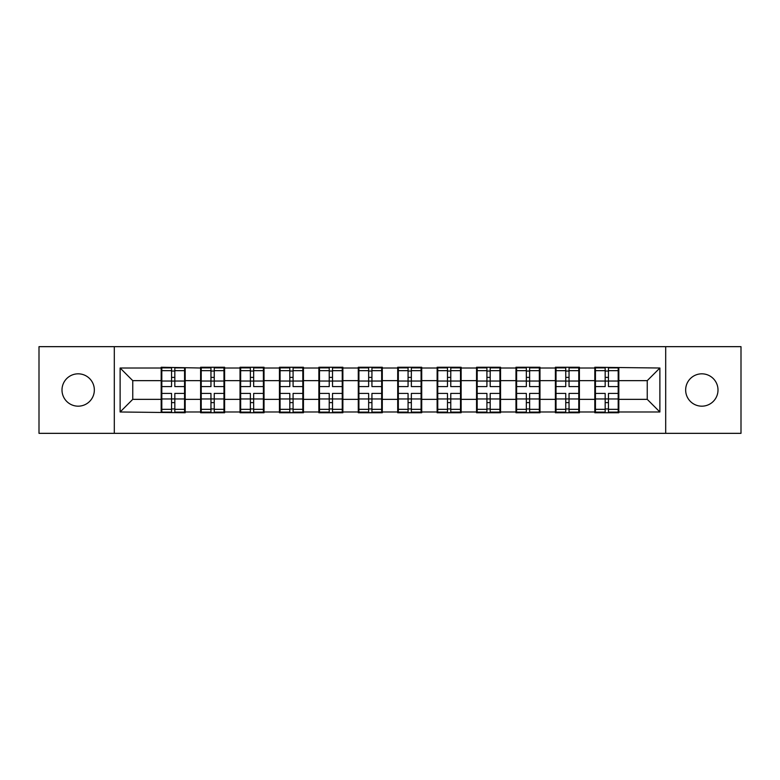 <?xml version="1.0" encoding="UTF-8"?>
<svg xmlns="http://www.w3.org/2000/svg" width="780" height="780" viewBox="0 0 780 780"><rect width="100%" height="100%" fill="white"/><g stroke="black" fill="none" stroke-linecap="round" stroke-linejoin="round"><path stroke-width="1.17" d="M701.834 406.175A16.175 16.175 0 0 1 685.659 390A16.175 16.175 0 0 1 701.834 373.825A16.175 16.175 0 0 1 718 390A16.175 16.175 0 0 1 701.834 406.175M78.166 406.175A16.175 16.175 0 0 1 62 390A16.175 16.175 0 0 1 78.166 373.825A16.175 16.175 0 0 1 94.341 390A16.175 16.175 0 0 1 78.166 406.175M665.691 433.339L741 433.339L741 346.661L665.691 346.661L665.691 433.339L114.309 433.339L114.309 346.661L39 346.661L39 433.339L114.309 433.339M618.823 388.108L618.189 388.108M595.442 388.108L594.808 388.108M594.808 391.892L595.442 391.892M618.189 391.892L618.823 391.892M579.394 388.108L578.77 388.108M556.023 388.108L555.389 388.108M555.389 391.892L556.023 391.892M578.77 391.892L579.394 391.892M539.975 388.108L539.341 388.108M516.604 388.108L515.97 388.108M515.97 391.892L516.604 391.892M539.341 391.892L539.975 391.892M500.555 388.108L499.921 388.108M477.185 388.108L476.551 388.108M476.551 391.892L477.185 391.892M499.921 391.892L500.555 391.892M461.136 388.108L460.502 388.108M437.755 388.108L437.131 388.108M437.131 391.892L437.755 391.892M460.502 391.892L461.136 391.892M421.717 388.108L421.083 388.108M398.336 388.108L397.702 388.108M397.702 391.892L398.336 391.892M421.083 391.892L421.717 391.892M382.298 388.108L381.664 388.108M358.917 388.108L358.283 388.108M358.283 391.892L358.917 391.892M381.664 391.892L382.298 391.892M342.869 388.108L342.244 388.108M319.498 388.108L318.864 388.108M318.864 391.892L319.498 391.892M342.244 391.892L342.869 391.892M303.449 388.108L302.815 388.108M280.078 388.108L279.445 388.108M279.445 391.892L280.078 391.892M302.815 391.892L303.449 391.892M264.03 388.108L263.396 388.108M240.659 388.108L240.025 388.108M240.025 391.892L240.659 391.892M263.396 391.892L264.03 391.892M224.611 388.108L223.977 388.108M201.23 388.108L200.606 388.108M200.606 391.892L201.23 391.892M223.977 391.892L224.611 391.892M665.691 346.661L114.309 346.661M647.244 399.35L647.244 380.65L618.823 380.65L618.823 399.35L647.244 399.35L659.88 411.986L659.88 368.014L594.808 367.253L594.808 380.65L579.394 380.65L579.394 399.35L594.808 399.35L594.808 380.65M659.88 411.986L618.823 411.986L618.823 412.747L594.808 412.747L594.808 411.986L579.394 411.986L579.394 412.747L555.389 412.747L555.389 411.986L539.975 411.986L539.975 412.747L515.97 412.747L515.97 411.986L500.555 411.986L500.555 412.747L476.551 412.747L476.551 411.986L461.136 411.986L461.136 412.747L437.131 412.747L437.131 411.986L421.717 411.986L421.717 412.747L397.702 412.747L397.702 411.986L382.298 411.986L382.298 412.747L358.283 412.747L358.283 411.986L342.869 411.986L342.869 412.747L318.864 412.747L318.864 411.986L303.449 411.986L303.449 412.747L279.445 412.747L279.445 411.986L264.03 411.986L264.03 412.747L240.025 412.747L240.025 411.986L224.611 411.986L224.611 412.747L200.606 412.747L200.606 411.986L185.191 411.986L185.191 412.747L120.12 411.986L120.12 368.014L161.177 368.014L161.177 380.65L132.756 380.65L132.756 399.35L161.177 399.35L161.177 380.65M594.808 368.014L579.394 368.014L579.394 367.253L555.389 367.253L555.389 368.014L539.975 368.014L539.975 367.253L515.97 367.253L515.97 368.014L500.555 368.014L500.555 367.253L476.551 367.253L476.551 368.014L461.136 368.014L461.136 367.253L437.131 367.253L437.131 368.014L421.717 368.014L421.717 367.253L397.702 367.253L397.702 368.014L382.298 368.014L382.298 367.253L358.283 367.253L358.283 368.014L342.869 368.014L342.869 367.253L318.864 367.253L318.864 368.014L303.449 368.014L303.449 367.253L279.445 367.253L279.445 368.014L264.03 368.014L264.03 367.253L240.025 367.253L240.025 368.014L224.611 368.014L224.611 367.253L200.606 367.253L200.606 368.014L161.177 367.253L161.177 368.014M594.808 399.35L594.808 411.986M579.394 399.35L579.394 411.986M579.394 368.014L579.394 380.65M539.975 399.35L555.389 399.35L555.389 380.65L539.975 380.65L539.975 411.986M555.389 399.35L555.389 411.986M555.389 368.014L555.389 380.65M539.975 368.014L539.975 380.65M500.555 399.35L515.97 399.35L515.97 380.65L500.555 380.65L500.555 411.986M515.97 399.35L515.97 411.986M515.97 368.014L515.97 380.65M500.555 368.014L500.555 380.65M461.136 399.35L476.551 399.35L476.551 380.65L461.136 380.65L461.136 411.986M476.551 399.35L476.551 411.986M476.551 368.014L476.551 380.65M461.136 368.014L461.136 380.65M421.717 399.35L437.131 399.35L437.131 380.65L421.717 380.65L421.717 411.986M437.131 399.35L437.131 411.986M437.131 368.014L437.131 380.65M421.717 368.014L421.717 380.65M382.298 399.35L397.702 399.35L397.702 380.65L382.298 380.65L382.298 411.986M397.702 399.35L397.702 411.986M397.702 368.014L397.702 380.65M382.298 368.014L382.298 380.65M342.869 399.35L358.283 399.35L358.283 380.65L342.869 380.65L342.869 411.986M358.283 399.35L358.283 411.986M358.283 368.014L358.283 380.65M342.869 368.014L342.869 380.65M303.449 399.35L318.864 399.35L318.864 380.65L303.449 380.65L303.449 411.986M318.864 399.35L318.864 411.986M318.864 368.014L318.864 380.65M303.449 368.014L303.449 380.65M264.03 399.35L279.445 399.35L279.445 380.65L264.03 380.65L264.03 411.986M279.445 399.35L279.445 411.986M279.445 368.014L279.445 380.65M264.03 368.014L264.03 380.65M224.611 399.35L240.025 399.35L240.025 380.65L224.611 380.65L224.611 411.986M240.025 399.35L240.025 411.986M240.025 368.014L240.025 380.65M224.611 368.014L224.611 380.65M185.191 399.35L200.606 399.35L200.606 380.65L185.191 380.65L185.191 411.986M200.606 399.35L200.606 411.986M200.606 368.014L200.606 380.65M185.191 368.014L185.191 380.65M185.191 388.108L184.558 388.108M161.811 388.108L161.177 388.108M161.177 391.892L161.811 391.892M184.558 391.892L185.191 391.892M161.177 399.35L161.177 411.986M132.756 399.35L120.12 411.986M120.12 368.014L132.756 380.65M618.823 399.35L618.823 411.986M618.823 368.014L618.823 380.65M659.88 368.014L647.244 380.65M184.558 393.412L184.558 412.113L174.827 412.113L174.827 393.412L184.558 393.412L184.558 367.887L174.827 367.887L174.827 370.666L184.558 370.666M161.811 381.04L171.541 381.04L171.541 367.887L161.811 367.887L161.811 393.412L171.541 393.412L171.541 412.113L161.811 412.113L161.811 409.334L171.541 409.334M171.541 377.383L174.827 377.383M174.827 371.046L171.541 371.046M171.541 381.069L174.827 381.069M171.541 381.04L171.541 386.587L161.811 386.587M161.811 370.666L171.541 370.666M171.541 398.931L174.827 398.931M171.541 408.954L174.827 408.954M171.541 402.616L174.827 402.616M161.811 393.412L161.811 409.334M174.827 409.334L184.558 409.334M174.827 370.666L174.827 386.587L184.558 386.587M223.977 393.412L223.977 412.113L214.246 412.113L214.246 393.412L223.977 393.412L223.977 367.887L214.246 367.887L214.246 370.666L223.977 370.666M201.23 381.04L210.961 381.04L210.961 367.887L201.23 367.887L201.23 393.412L210.961 393.412L210.961 412.113L201.23 412.113L201.23 409.334L210.961 409.334M210.961 377.383L214.246 377.383M214.246 371.046L210.961 371.046M210.961 381.069L214.246 381.069M210.961 381.04L210.961 386.587L201.23 386.587M201.23 370.666L210.961 370.666M210.961 398.931L214.246 398.931M210.961 408.954L214.246 408.954M210.961 402.616L214.246 402.616M201.23 393.412L201.23 409.334M214.246 409.334L223.977 409.334M214.246 370.666L214.246 386.587L223.977 386.587M263.396 393.412L263.396 412.113L253.666 412.113L253.666 393.412L263.396 393.412L263.396 367.887L253.666 367.887L253.666 370.666L263.396 370.666M240.659 381.04L250.38 381.04L250.38 367.887L240.659 367.887L240.659 393.412L250.38 393.412L250.38 412.113L240.659 412.113L240.659 409.334L250.38 409.334M250.38 377.383L253.666 377.383M253.666 371.046L250.38 371.046M250.38 381.069L253.666 381.069M250.38 381.04L250.38 386.587L240.659 386.587M240.659 370.666L250.38 370.666M250.38 398.931L253.666 398.931M250.38 408.954L253.666 408.954M250.38 402.616L253.666 402.616M240.659 393.412L240.659 409.334M253.666 409.334L263.396 409.334M253.666 370.666L253.666 386.587L263.396 386.587M302.815 393.412L302.815 412.113L293.085 412.113L293.085 393.412L302.815 393.412L302.815 367.887L293.085 367.887L293.085 370.666L302.815 370.666M280.078 381.04L289.809 381.04L289.809 367.887L280.078 367.887L280.078 393.412L289.809 393.412L289.809 412.113L280.078 412.113L280.078 409.334L289.809 409.334M289.809 377.383L293.085 377.383M293.085 371.046L289.809 371.046M289.809 381.069L293.085 381.069M289.809 381.04L289.809 386.587L280.078 386.587M280.078 370.666L289.809 370.666M289.809 398.931L293.085 398.931M289.809 408.954L293.085 408.954M289.809 402.616L293.085 402.616M280.078 393.412L280.078 409.334M293.085 409.334L302.815 409.334M293.085 370.666L293.085 386.587L302.815 386.587M342.244 393.412L342.244 412.113L332.514 412.113L332.514 393.412L342.244 393.412L342.244 367.887L332.514 367.887L332.514 370.666L342.244 370.666M319.498 381.04L329.228 381.04L329.228 367.887L319.498 367.887L319.498 393.412L329.228 393.412L329.228 412.113L319.498 412.113L319.498 409.334L329.228 409.334M329.228 377.383L332.514 377.383M332.514 371.046L329.228 371.046M329.228 381.069L332.514 381.069M329.228 381.04L329.228 386.587L319.498 386.587M319.498 370.666L329.228 370.666M329.228 398.931L332.514 398.931M329.228 408.954L332.514 408.954M329.228 402.616L332.514 402.616M319.498 393.412L319.498 409.334M332.514 409.334L342.244 409.334M332.514 370.666L332.514 386.587L342.244 386.587M381.664 393.412L381.664 412.113L371.933 412.113L371.933 393.412L381.664 393.412L381.664 367.887L371.933 367.887L371.933 370.666L381.664 370.666M358.917 381.04L368.648 381.04L368.648 367.887L358.917 367.887L358.917 393.412L368.648 393.412L368.648 412.113L358.917 412.113L358.917 409.334L368.648 409.334M368.648 377.383L371.933 377.383M371.933 371.046L368.648 371.046M368.648 381.069L371.933 381.069M368.648 381.04L368.648 386.587L358.917 386.587M358.917 370.666L368.648 370.666M368.648 398.931L371.933 398.931M368.648 408.954L371.933 408.954M368.648 402.616L371.933 402.616M358.917 393.412L358.917 409.334M371.933 409.334L381.664 409.334M371.933 370.666L371.933 386.587L381.664 386.587M421.083 393.412L421.083 412.113L411.352 412.113L411.352 393.412L421.083 393.412L421.083 367.887L411.352 367.887L411.352 370.666L421.083 370.666M398.336 381.04L408.067 381.04L408.067 367.887L398.336 367.887L398.336 393.412L408.067 393.412L408.067 412.113L398.336 412.113L398.336 409.334L408.067 409.334M408.067 377.383L411.352 377.383M411.352 371.046L408.067 371.046M408.067 381.069L411.352 381.069M408.067 381.04L408.067 386.587L398.336 386.587M398.336 370.666L408.067 370.666M408.067 398.931L411.352 398.931M408.067 408.954L411.352 408.954M408.067 402.616L411.352 402.616M398.336 393.412L398.336 409.334M411.352 409.334L421.083 409.334M411.352 370.666L411.352 386.587L421.083 386.587M460.502 393.412L460.502 412.113L450.772 412.113L450.772 393.412L460.502 393.412L460.502 367.887L450.772 367.887L450.772 370.666L460.502 370.666M437.755 381.04L447.486 381.04L447.486 367.887L437.755 367.887L437.755 393.412L447.486 393.412L447.486 412.113L437.755 412.113L437.755 409.334L447.486 409.334M447.486 377.383L450.772 377.383M450.772 371.046L447.486 371.046M447.486 381.069L450.772 381.069M447.486 381.04L447.486 386.587L437.755 386.587M437.755 370.666L447.486 370.666M447.486 398.931L450.772 398.931M447.486 408.954L450.772 408.954M447.486 402.616L450.772 402.616M437.755 393.412L437.755 409.334M450.772 409.334L460.502 409.334M450.772 370.666L450.772 386.587L460.502 386.587M499.921 393.412L499.921 412.113L490.191 412.113L490.191 393.412L499.921 393.412L499.921 367.887L490.191 367.887L490.191 370.666L499.921 370.666M477.185 381.04L486.915 381.04L486.915 367.887L477.185 367.887L477.185 393.412L486.915 393.412L486.915 412.113L477.185 412.113L477.185 409.334L486.915 409.334M486.915 377.383L490.191 377.383M490.191 371.046L486.915 371.046M486.915 381.069L490.191 381.069M486.915 381.04L486.915 386.587L477.185 386.587M477.185 370.666L486.915 370.666M486.915 398.931L490.191 398.931M486.915 408.954L490.191 408.954M486.915 402.616L490.191 402.616M477.185 393.412L477.185 409.334M490.191 409.334L499.921 409.334M490.191 370.666L490.191 386.587L499.921 386.587M539.341 393.412L539.341 412.113L529.62 412.113L529.62 393.412L539.341 393.412L539.341 367.887L529.62 367.887L529.62 370.666L539.341 370.666M516.604 381.04L526.334 381.04L526.334 367.887L516.604 367.887L516.604 393.412L526.334 393.412L526.334 412.113L516.604 412.113L516.604 409.334L526.334 409.334M526.334 377.383L529.62 377.383M529.62 371.046L526.334 371.046M526.334 381.069L529.62 381.069M526.334 381.04L526.334 386.587L516.604 386.587M516.604 370.666L526.334 370.666M526.334 398.931L529.62 398.931M526.334 408.954L529.62 408.954M526.334 402.616L529.62 402.616M516.604 393.412L516.604 409.334M529.62 409.334L539.341 409.334M529.62 370.666L529.62 386.587L539.341 386.587M578.77 393.412L578.77 412.113L569.039 412.113L569.039 393.412L578.77 393.412L578.77 367.887L569.039 367.887L569.039 370.666L578.77 370.666M556.023 381.04L565.754 381.04L565.754 367.887L556.023 367.887L556.023 393.412L565.754 393.412L565.754 412.113L556.023 412.113L556.023 409.334L565.754 409.334M565.754 377.383L569.039 377.383M569.039 371.046L565.754 371.046M565.754 381.069L569.039 381.069M565.754 381.04L565.754 386.587L556.023 386.587M556.023 370.666L565.754 370.666M565.754 398.931L569.039 398.931M565.754 408.954L569.039 408.954M565.754 402.616L569.039 402.616M556.023 393.412L556.023 409.334M569.039 409.334L578.77 409.334M569.039 370.666L569.039 386.587L578.77 386.587M618.189 393.412L618.189 412.113L608.458 412.113L608.458 393.412L618.189 393.412L618.189 367.887L608.458 367.887L608.458 370.666L618.189 370.666M595.442 381.04L605.173 381.04L605.173 367.887L595.442 367.887L595.442 393.412L605.173 393.412L605.173 412.113L595.442 412.113L595.442 409.334L605.173 409.334M605.173 377.383L608.458 377.383M608.458 371.046L605.173 371.046M605.173 381.069L608.458 381.069M605.173 381.04L605.173 386.587L595.442 386.587M595.442 370.666L605.173 370.666M605.173 398.931L608.458 398.931M605.173 408.954L608.458 408.954M605.173 402.616L608.458 402.616M595.442 393.412L595.442 409.334M608.458 409.334L618.189 409.334M608.458 370.666L608.458 386.587L618.189 386.587M161.811 398.96L171.541 398.96M174.827 398.96L184.558 398.96M174.827 381.04L184.558 381.04M201.23 398.96L210.961 398.96M214.246 398.96L223.977 398.96M214.246 381.04L223.977 381.04M240.659 398.96L250.38 398.96M253.666 398.96L263.396 398.96M253.666 381.04L263.396 381.04M280.078 398.96L289.809 398.96M293.085 398.96L302.815 398.96M293.085 381.04L302.815 381.04M319.498 398.96L329.228 398.96M332.514 398.96L342.244 398.96M332.514 381.04L342.244 381.04M358.917 398.96L368.648 398.96M371.933 398.96L381.664 398.96M371.933 381.04L381.664 381.04M398.336 398.96L408.067 398.96M411.352 398.96L421.083 398.96M411.352 381.04L421.083 381.04M437.755 398.96L447.486 398.96M450.772 398.96L460.502 398.96M450.772 381.04L460.502 381.04M477.185 398.96L486.915 398.96M490.191 398.96L499.921 398.96M490.191 381.04L499.921 381.04M516.604 398.96L526.334 398.96M529.62 398.96L539.341 398.96M529.62 381.04L539.341 381.04M556.023 398.96L565.754 398.96M569.039 398.96L578.77 398.96M569.039 381.04L578.77 381.04M595.442 398.96L605.173 398.96M608.458 398.96L618.189 398.96M608.458 381.04L618.189 381.04"/></g></svg>
